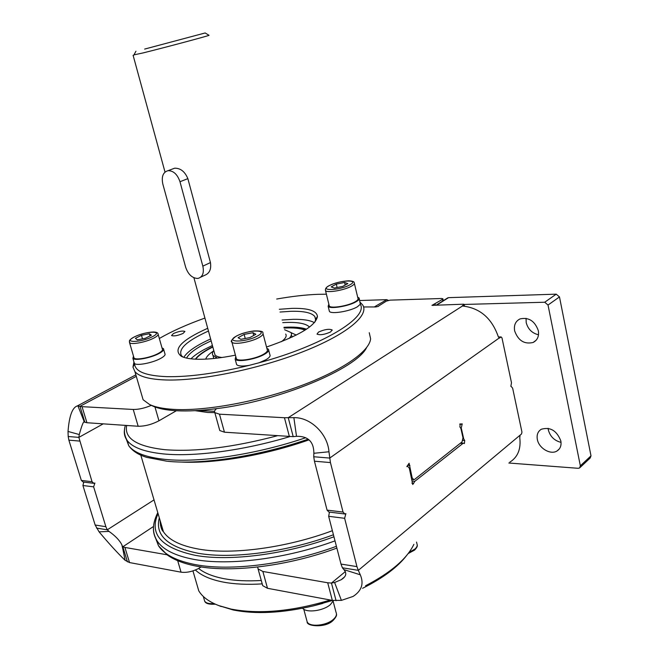 <?xml version="1.0" encoding="UTF-8"?>
<svg xmlns="http://www.w3.org/2000/svg" width="659" height="659" viewBox="0 0 659 659"><rect width="100%" height="100%" fill="white"/><g stroke="black" fill="none" stroke-linecap="round" stroke-linejoin="round"><path stroke-width="0.99" d="M378.423 306.369L375.803 306.954L363.579 306.962M464.233 306.171L464.101 304.343L463.434 304.194L431.958 305.364L433.136 304.697L433.301 305.422M186.555 358.084C188.779 353.949 194.306 349.509 203.145 344.748L211.144 340.835M282.752 322.638C296.789 321.798 305.71 323.264 309.516 327.045M190.953 358.809C194.01 355.761 198.499 352.631 204.43 349.427L212.412 345.481M283.955 327.317C293.873 326.724 301.377 327.35 306.476 329.203M200.649 277.217L204.578 275.338C209.471 273.526 211.432 269.267 210.452 262.579L187.864 178.638C184.899 171.579 180.492 168.103 174.635 168.202L172.23 169.108M202.84 266.145C204.208 272.744 202.717 276.796 198.351 278.32L197.395 278.444C192.016 278.024 188.103 274.292 185.665 267.249L162.822 184.034C161.307 176.628 163.037 172.18 168.012 170.673L168.127 170.656C173.506 170.722 177.46 174.413 179.981 181.719L202.84 266.145L210.452 262.579M284.573 329.706L290.94 332.515C292.036 334.105 291.426 336.098 289.103 338.471M291.789 335.826L292.283 337.021M460.666 442.988L463.285 443.161L414.824 481.317L412.756 484.53L409.321 468.178L407.616 466.3L406.817 466.613L409.115 463.244L412.155 477.849L413.811 479.694L414.635 479.373L462.025 441.917L462.997 437.84L460.921 428.597L459.908 426.908L460.204 423.894L460.6 424.034L459.933 424.001M460.6 424.034L462.223 423.885L461.251 427.946L463.705 438.878L464.71 440.541L464.389 443.548L463.285 443.161M201.201 566.872L198.623 568.486C192.321 571.65 186.464 572.877 181.06 572.177L129.526 562.564L124.922 547.44L166.966 554.763M176.373 410.73L158.959 420.796C151.891 424.478 144.955 426.299 138.168 426.258L133.233 409.461L82.029 406.661L77.334 405.919C72.317 407.517 69.211 416.027 68.025 431.439L68.19 436.505L78.858 437.378L92.046 481.713L93.85 483.327L94.904 483.047L93.627 486.853L82.919 485.51L95.151 525.009L99.081 531.846C108.974 543.642 117.648 553.132 125.103 560.307L129.526 562.564M257.661 567.02L258.073 568.923L262.867 571.468L267.505 588.298L332.334 600.39L341.403 600.382L334.599 582.482L341.173 579.739L344.525 576.954M267.505 588.298L262.702 585.653L262.257 584.055M218.912 605.646L233.294 610.003C255.766 614.452 282.472 613.076 313.42 605.876L332.548 600.431M362.574 588.306C383.044 578.075 397.789 567.053 406.817 555.257M198.623 568.486C204.537 573.19 213.129 576.617 224.398 578.759C235.057 580.727 247.347 581.304 261.269 580.488M127.442 561.863L122.838 546.772L124.922 547.44M125.103 560.307L122.154 545.701L122.838 546.772L153.531 526.475M122.154 545.701L121.882 544.861C119.617 540.355 115.333 535.874 109.032 531.409L107.269 529.82L154.025 499.893M332.334 600.39L327.712 582.77L262.867 571.468M327.712 582.77L331.461 583.067L334.599 582.482M447.346 298.148L448.557 297.654L556.212 294.161L559.483 296.921L548.024 305.035L580.348 465.814L579.549 467.997L578.207 468.302L508.822 463.022M548.024 305.035L544.721 302.234L464.125 304.45M537.349 439.487C536.541 434.825 537.859 431.414 541.303 429.248C550.265 426.719 556.773 430.599 560.825 440.887C561.592 445.443 560.331 448.795 557.053 450.954C550.619 455.204 538.856 448.277 537.349 439.487M514.638 330.884C513.723 325.167 515.527 321.172 520.058 318.907C528.74 317.045 534.828 320.966 538.321 330.661C539.186 336.247 537.456 340.184 533.131 342.466C524.358 344.509 518.196 340.654 514.638 330.884M463.895 304.647L462.247 305.858L463.491 306.13C480.296 308.321 491.869 318.445 498.229 336.518L499.333 338.141L501.161 336.947L501.977 337.894L511.491 382.755L510.849 386.339M511.129 386.347L512.636 388.135L521.944 432.065L521.524 433.976L520.108 435.154L519.77 437.741C521.112 449.018 517.801 457.157 509.819 462.165M538.51 334.764C532.126 333.265 528.024 329.228 526.212 322.663L526.047 318.33M359.707 300.529L386.693 299.656L388.423 300.372M559.483 296.921L590.999 455.847L590.2 458.005L580.035 467.536M561.031 442.362C554.45 440.714 550.224 436.604 548.362 430.039L548.131 428.317M344.583 513.954L328.874 512.035L327.07 510.132L343.042 512.059L330.431 462.577L328.973 451.769C327.671 433.696 310.405 417.147 293.873 417.658L288.238 417.674L293.197 436.645L224.447 432.197L219.776 430.533L219.455 429.363M82.029 406.661L86.93 422.732L138.168 426.258M86.93 422.732L84.5 422.098L82.013 416.018L84.5 422.098M366.593 347.614C356.593 368.653 279.861 400.927 216.58 408.646C214.669 410.227 214.084 411.562 214.826 412.641L219.48 414.182L284.449 417.732L289.408 436.662M462.461 305.99L288.238 417.674L284.449 417.732M378.373 306.18L386.388 301.114L390.087 300.142L441.621 298.494L442.873 298.766L442.461 299.351L433.136 304.697M133.233 409.461C138.637 409.536 144.675 408.168 151.331 405.359M173.465 333.52L171.546 335.53C173.91 336.378 177.749 335.678 183.062 333.429L184.94 331.444C182.584 330.596 178.762 331.288 173.465 333.52M163.687 349.484L164.874 353.652C165.681 354.855 164.19 356.494 160.401 358.554C152.526 362.887 137.014 365.893 134.601 363.587L132.97 367.137L133.95 362.005M236.35 363.562L236.63 364.6C238.228 366.198 242.446 366.445 249.275 365.341C216.753 373.315 189.281 377.08 166.851 376.651C146.224 375.836 135.49 371.709 134.634 364.27M268.691 350.25L269.852 354.666C270.701 355.975 269.424 357.656 265.997 359.699L259.168 362.747C322.91 345.555 368.645 317.267 360.325 304.26L357.4 306.781C349.921 311.386 330.785 314.45 329.393 311.32L329.212 310.587M276.681 299.038C291.583 296.402 305.249 294.828 317.671 294.334L326.386 294.202M159.33 338.479C171.842 331.263 187.041 324.459 204.916 318.066M318.544 332.062L316.995 334.105C320.068 335.34 324.599 334.615 330.596 331.947L332.103 329.928C329.055 328.693 324.533 329.409 318.544 332.062M235.42 355.16C221.21 357.985 208.969 359.353 198.697 359.27C190.813 359.155 185.064 358.183 181.439 356.362C172.419 349.583 181.176 340.225 207.709 328.281M279.317 309.293L291.945 308.371C308.264 308.008 316.765 310.71 317.44 316.468C315.826 325.686 298.856 335.876 266.524 347.029M280.026 312.036L291.08 311.295C303.857 311.007 311.773 312.753 314.821 316.551L315.669 319.253L314.994 321.954M182.93 357.021L181.447 355.662C177.946 348.99 186.95 340.769 208.458 331.024M314.392 322.655C310.134 320.258 303.049 319.154 293.123 319.335L282.077 320.019M210.633 338.973C196.398 345.382 187.453 351.502 183.803 357.335M212.742 346.692L209.57 348.339C202.61 352.12 197.865 355.728 195.344 359.171M284.07 327.762C293.708 327.243 300.784 327.976 305.306 329.97M305.043 330.134C300.488 328.256 293.519 327.572 284.153 328.075M212.832 347.005L209.661 348.652C202.914 352.318 198.244 355.827 195.657 359.18M214.818 412.625L207.725 412.485L195.13 410.664M214.546 411.307L198.137 410.491M216.58 408.646C201.242 410.639 187.906 411.34 176.554 410.738C166.019 410.137 157.962 408.514 152.394 405.878L151.776 405.582M293.873 417.658L296.509 436.324L293.197 436.645M296.509 436.324C308.058 436.06 313.849 441.719 313.865 453.285L313.733 456.753L329.731 458.071L499.077 338.083M330.431 462.577L314.442 461.201L313.733 456.753M343.042 512.059L344.838 513.979L345.876 513.608L344.632 518.303L356.939 566.608L341 564.079L342.392 567.786L358.323 570.356L356.939 566.608M329.467 512.109L328.66 516.302L341 564.079M314.442 461.201L327.07 510.132M520.108 435.154L358.323 570.356L360.284 574.796L343.85 569.59L342.392 567.786M360.284 574.796C364.081 583.594 361.684 590.802 353.109 596.42L341.403 600.382M343.85 569.59C347.095 573.256 346.197 576.641 341.173 579.739M336.082 600.72L331.461 583.067L345.365 571.575M136.298 376.355L79.986 406.323L84.879 422.353M82.919 485.51L83.751 482.091M93.594 483.294L83.149 482.017L81.345 480.419L68.874 440.154L79.55 441.069M68.19 436.505L68.874 440.154M95.151 525.009L105.877 526.714L93.627 486.853M105.877 526.714L107.269 529.82L96.543 528.09M68.025 431.439L79.286 434.545L78.858 437.378L103.216 423.852M79.286 434.545C81.527 426.332 83.158 422.015 84.171 421.595L84.319 421.636M369.254 332.721L370.622 338.841C369.427 351.519 341.963 370.753 299.491 386.281C257.084 401.801 205.353 411.158 174.157 409.412C163.407 408.811 155.203 407.163 149.544 404.486L143.102 399.733L141.051 392.682M360.127 302.267L362.565 304.82C369.823 315.084 347.013 334.492 302.621 351.857C258.361 369.229 199.702 381.1 165.763 379.971C149.412 379.378 139.131 376.594 134.922 371.627L132.97 367.137M134.098 362.508L134.601 363.587M133.489 356.14L132.887 358.356C134.494 361.008 150.738 358.018 158.967 353.529C162.765 351.478 164.264 349.863 163.457 348.677L162.015 347.936M133.802 357.227L134.024 357.994C135.507 360.448 150.54 357.68 158.16 353.521C161.686 351.626 163.07 350.127 162.328 349.031L158.193 334.475M145.318 338.281L151.381 335.217L149.412 333.742L141.479 335.307L135.416 338.339L137.294 339.846L145.318 338.281M150.03 335.901L149.412 333.742M142.492 338.833L141.479 335.307M249.275 365.341L259.168 362.747M235.798 356.568L235.172 359.18C237.026 362.524 256.087 359.344 264.564 354.229C267.991 352.203 269.284 350.547 268.435 349.254L266.862 348.314M236.144 357.853L236.4 358.801C238.121 361.898 255.758 358.957 263.608 354.221C266.788 352.343 267.982 350.802 267.2 349.608L263.073 333.874M249.819 337.622L255.865 334.294L252.974 332.704L244.143 334.401L238.097 337.696L240.881 339.336L249.819 337.622M253.715 335.48L252.974 332.704M245.239 338.504L244.143 334.401M359.27 298.716L360.325 304.26M357.68 297.168L359.106 298.016C359.69 298.98 358.71 300.216 356.173 301.698C348.677 306.27 329.525 309.368 328.149 306.295L328.849 304.17M329.129 305.306L329.294 305.974C330.571 308.832 348.29 305.957 355.234 301.731C357.59 300.356 358.496 299.211 357.952 298.313L354.385 283.477M342.738 286.401L347.837 283.592L344.575 282.464L336.296 284.111L331.18 286.904L334.36 288.065L342.738 286.401M345.201 285.042L344.575 282.464M337.128 287.513L336.296 284.111M213.178 351.231C208.903 354.105 206.415 356.741 205.732 359.122M291.023 332.63L296.278 335.069M281.377 341.716C285.578 338.602 287.011 336.049 285.693 334.064M208.985 35.281L209.01 35.298C210.559 35.306 164.874 47.539 143.25 52.885L133.942 54.878M214.447 352.919L214.974 354.863C216.02 356.206 218.36 357.079 221.984 357.491M215.081 358.364L216.597 357.524L212.964 355.407L212.396 354.163L212.593 352.392L213.763 350.415M213.714 358.504L213.277 356.568M144.65 49.079L205.155 32.966L144.65 49.079M195.377 570.002C201.357 575.612 210.699 579.648 223.417 582.119C234.588 584.212 247.52 584.805 262.208 583.882M195.665 580.225L198.763 590.843C202.404 596.947 209.084 601.865 218.804 605.596L231.111 609.097C259.325 614.443 292.39 611.42 330.307 600.011M365.539 585.769C390.828 572.589 406.941 558.783 413.885 544.35M322.811 603.405L313.42 605.876M333.479 600.563L330.373 604.616C323.338 610.975 306.377 613.158 302.613 608.257M155.104 536.904L158.465 545.71C164.305 554.705 176.727 561.023 195.731 564.681L196.053 564.738C230.905 571.312 287.983 564.203 336.411 546.303M153.506 527.011C153.102 531.928 154.264 536.508 156.99 540.742C162.798 549.639 175.203 555.875 194.207 559.45L194.537 559.507C229.39 565.941 286.508 558.741 335.003 540.866M158.078 513.616C148.893 534.07 161.298 547.983 195.295 555.348L195.616 555.405C229.983 561.625 286.278 554.408 333.948 536.78M332.383 530.701C286.846 547.736 232.685 554.96 199.446 549.227L199.125 549.169C180.83 545.949 168.926 540.125 163.416 531.706L160.936 526.384L160.162 520.676M333.429 534.77C287.077 552.044 232.108 559.244 198.375 553.313L198.046 553.255C167.724 547.11 154.807 535.297 159.313 517.817M125.836 437.955L128.752 445.739C134.09 452.832 146.232 457.387 165.178 459.405L165.5 459.438C199.685 462.972 256.367 454.512 305.71 437.733M124.617 429.017C123.76 433.243 124.625 437.09 127.212 440.541C132.508 447.519 144.585 451.975 163.44 453.919L163.91 453.96C194.8 456.942 243.822 450.468 289.606 436.678M126.676 425.467C124.131 438.424 136.85 446.497 164.816 449.677L165.277 449.718C195.698 452.033 232.989 447.403 277.134 435.821M179.981 181.719L187.864 178.638M413.728 483.352L411.875 483.171M464.71 440.541L462.915 440.434M177.691 560.718L181.06 572.177M590.999 455.847L580.348 465.814M556.212 294.161L544.721 302.234M448.557 297.654L436.917 304.928M224.447 432.197L219.48 414.182M328.973 451.769L313.865 453.285M460.707 427.922L461.251 427.946M463.705 438.878L463.12 438.836M462.618 443.433L460.295 443.285M414.824 481.317L412.172 481.07M409.931 465.518L407.863 465.345M409.857 468.178L409.313 468.129M412.155 477.849L411.611 477.8M498.402 337.054L500.947 337.037M328.66 516.302L344.632 518.303M158.959 420.796L154.964 406.957M77.951 405.944L84.171 421.595M92.046 481.713L81.345 480.419M99.081 531.846L109.032 531.409M129.411 341.782L129.576 342.688C131.026 345.011 146.092 342.178 153.769 338.116C157.312 336.255 158.72 334.805 157.987 333.767C157.872 332.688 156.381 332.095 153.514 331.979C147.229 332.276 140.853 333.899 134.395 336.864C126.899 341.181 130.284 341.238 129.576 342.688L134.024 357.994M134.543 336.848C146.092 330.843 164.783 330.579 152.361 336.716C140.499 342.919 121.833 342.944 134.543 336.848M231.737 341.024L231.927 342.161C233.599 345.102 251.277 342.07 259.193 337.441C262.397 335.612 263.616 334.129 262.842 332.993C263.526 331.444 260.536 330.769 253.88 330.95C247.216 331.815 241.359 333.528 236.301 336.106C231.721 339.509 230.263 341.527 231.927 342.161L236.4 358.801M236.499 336.082C247.941 329.558 270.017 329.253 257.595 335.917C245.84 342.672 223.689 342.696 236.499 336.082M325.365 289.762L325.488 290.545C326.732 293.247 344.484 290.281 351.478 286.154C353.85 284.812 354.773 283.708 354.237 282.859C354.394 281.648 352.499 280.965 348.562 280.825C341.354 281.261 334.83 282.9 328.981 285.734C326.254 287.126 325.093 288.733 325.488 290.545L329.294 305.974M329.179 285.701C338.784 280.207 360.506 279.152 349.962 284.787C340.126 290.462 318.272 291.319 329.179 285.701M180.599 462.008C214.027 463.944 265.248 455.311 308.964 439.874M161.068 523.765L160.442 525.272M386.693 299.656L374.806 306.649M442.461 299.351L442.815 300.974M435.064 303.964L435.294 305.01M333.149 601.321L336.057 612.4C337.062 614.542 336.164 616.873 333.355 619.394C326.452 625.786 309.491 627.36 307.176 621.882L306.74 620.259M214.002 603.57C209.15 603.974 206.045 603.174 204.685 601.173L204.298 599.855M416.537 542.077L416.966 543.873C417.666 545.487 416.966 547.225 414.865 549.095L409.05 552.39M140.812 455.138L163.416 531.706C161.513 530.141 160.409 526.409 160.112 520.519M174.635 168.202L168.127 170.656M122.352 546.212L122.895 549.392L121.882 544.861M536.162 340.225L533.131 342.466M559.302 448.944L557.053 450.954M464.109 304.409L464.504 306.196M332.103 329.928L332.21 330.34M315.669 319.253L317.44 316.468M314.821 316.551L315.636 319.821M214.826 412.641L219.776 430.533M412.023 479.53L413.58 479.678M459.702 424.215L461.135 424.297M501.161 336.947L498.369 336.963M262.702 585.653L258.073 568.923M77.334 405.919L135.861 374.856M152.394 405.878L149.544 404.486M134.922 371.627L143.102 399.733M134.345 363.348L132.887 358.356M236.63 364.6L235.172 359.18M329.393 311.32L328.149 306.295M133.093 55.274L165.014 172.065M193.903 277.744L214.974 354.863M213.804 358.496L212.964 355.407M135.943 51.204L133.802 55.142M205.155 32.966L209.01 35.298M125.399 425.376C123.67 430.352 124.279 435.41 127.212 440.541L128.752 445.739C132.484 451.011 138.522 454.908 146.875 457.412L166.875 461.218M308.107 439.182C259.069 456.176 202.189 464.859 167.543 461.284M157.789 512.636C150.614 527.027 153.827 534.96 156.99 540.742L158.465 545.71L167.353 555.043C174.717 560.224 184.668 563.972 197.189 566.287M336.873 548.09C289.013 565.85 232.668 572.959 197.651 566.369M443.301 300.677L442.897 298.873M436.472 304.944L447.955 297.769M198.763 590.843L192.947 570.883M333.075 620.44C325.612 628.315 306.262 626.272 307.176 621.882L303.774 609.221M336.469 614.172C336.947 615.341 335.876 617.384 333.256 620.284M221.235 606.568L218.804 605.596M215.345 604.188C209.117 604.558 205.567 603.553 204.685 601.173L203.318 596.461M417.238 545.125C417.608 546.138 416.776 547.753 414.733 549.952M414.552 550.108L408.176 553.552"/></g></svg>
